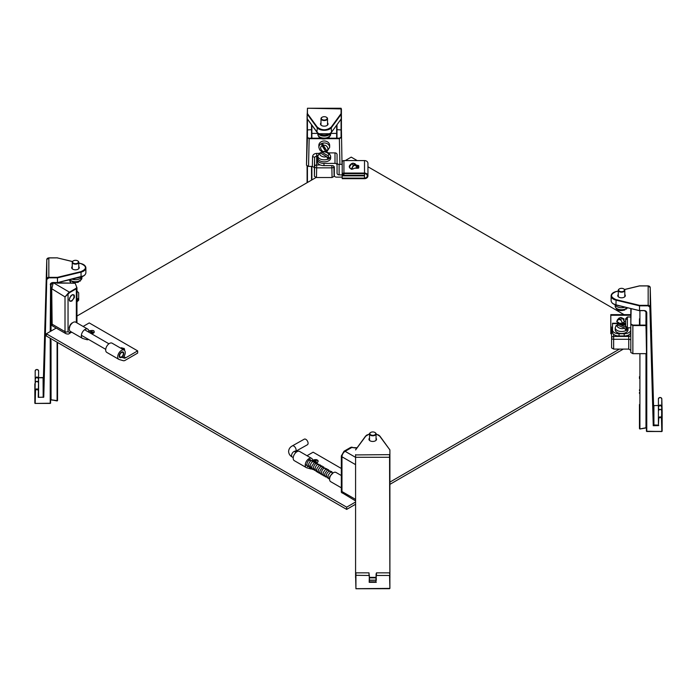 <?xml version="1.0" encoding="UTF-8"?>
<svg xmlns="http://www.w3.org/2000/svg" width="697" height="697" viewBox="0 0 697 697"><rect width="100%" height="100%" fill="white"/><g stroke="black" fill="none" stroke-linecap="round" stroke-linejoin="round"><path stroke-width="1.05" d="M653.525 405.532L650.214 287.565A2.056 1.682 180 0 0 648.158 285.927L648.158 305.826L649.874 307.194L653.246 425.71L653.568 405.523L650.214 287.565L650.214 306.985L653.568 424.943L658.412 425.135L658.412 398.911A1.699 1.385 -0 0 1 661.81 398.884L662.15 411.814L661.81 398.884L661.636 413.208M648.158 305.826L639.532 305.826L639.532 310.531L644.368 310.531L646.772 312.491L646.772 431.417L661.81 431.417L661.47 418.505C660.547 417.102 659.641 417.111 658.761 418.531L658.412 425.135L658.412 398.911C659.528 397.063 660.66 397.055 661.81 398.884M658.761 425.606L653.246 425.71L653.917 425.222L653.917 405.802L653.228 405.332M624.808 294.535A3.773 2.178 180 0 1 625.322 295.633A3.773 2.178 180 0 1 621.541 297.811A3.773 2.178 180 0 1 617.769 295.633A3.773 2.178 180 0 1 618.283 294.535M618.283 291.085L616.096 291.616C610.032 294.291 610.032 296.974 616.096 299.649L639.532 305.347L648.158 305.347A2.056 1.682 -0 0 1 650.214 306.985L649.874 307.194M658.412 405.515L653.83 405.602M646.424 311.481L646.424 312.422M646.772 427.609L639.872 429.003L646.424 427.888L646.424 353.658L646.424 431.225L661.81 431.565L661.81 418.305A1.699 1.385 180 0 0 658.412 418.331L658.761 418.531M615.965 304.885L613.552 303.909M661.993 413.286L661.81 410.742C660.651 408.912 659.519 408.921 658.412 410.768C659.562 409.017 660.695 409.008 661.81 410.742L661.47 418.505M646.424 325.647L646.424 326.431M646.424 337.296L646.424 340.441M646.424 353.658L646.424 354.451M646.424 363.032L646.424 368.46M646.424 377.042L646.424 382.479M646.424 391.052L646.424 396.488M646.424 405.07L646.424 410.498M658.761 409.906L658.412 406.473C659.519 404.574 660.651 404.565 661.81 406.447L661.558 410.01M661.993 417.381L661.81 410.742M639.916 353.658L639.916 428.855L639.463 426.05M639.463 423.95L639.463 413.016M639.463 405.07L639.463 428.672M639.463 378.532L639.463 377.87M639.463 377.652L639.463 376.65M639.463 390.451L639.463 389.832M639.463 393.448L639.463 392.367M639.463 406.743L639.463 404.495M639.463 320.995L639.463 325.098M341.417 116.382L341.417 129.903M341.417 109.29L341.391 118.717M327.52 122.899A3.773 2.178 180 0 1 328.034 123.996A3.773 2.178 180 0 1 324.253 126.174A3.773 2.178 180 0 1 320.481 123.996A3.773 2.178 180 0 1 320.995 122.899M307.124 118.717L307.438 108.636L307.438 113.611L317.292 127.142C321.936 130.644 326.579 130.644 331.214 127.142L341.077 113.611L341.077 108.253L307.438 108.253L341.417 108.915M317.292 127.142L316.978 132.212L307.124 118.682L307.098 115.807L307.098 129.903M307.098 166.069L307.098 182.684M329.716 133.737L318.79 133.737M369.201 580.322L375.953 580.235L376.467 573.553L376.467 575.487L389.562 575.487L389.902 588.399L389.562 454.644L355.583 454.923L355.583 577.743M389.902 577.796L389.902 449.94L379.708 436.13L376.049 433.9M355.923 588.686L389.902 588.399L355.923 588.686L355.583 573.753M355.583 454.923L355.583 573.178M355.583 454.653L355.583 457.441M376.049 438.23A3.773 2.178 180 0 1 376.519 439.276A3.773 2.178 180 0 1 372.747 441.454A3.773 2.178 180 0 1 368.966 439.276A3.773 2.178 180 0 1 369.532 438.134M369.532 433.874L365.786 436.13L355.583 449.94M389.902 460.795L389.902 577.56M389.902 454.653L389.902 457.441M389.902 575.295L389.562 572.838L376.485 572.838L376.467 573.553M355.583 575.295L369.027 575.487L369.027 573.553L369.532 580.235M375.953 580.235L376.119 573.744L376.293 580.322M376.293 582.326L369.201 582.326L369.532 581.847L375.953 581.847L376.119 575.286M43.754 377.905L43.083 377.809L43.754 377.905L43.083 377.809L43.754 377.905L43.432 396.95L46.786 278.992L46.786 259.572L43.432 377.53L38.588 377.661M78.761 266.594A3.773 2.178 180 0 1 79.231 267.639A3.773 2.178 180 0 1 75.459 269.817A3.773 2.178 180 0 1 71.678 267.639A3.773 2.178 180 0 1 72.244 266.498M43.17 397.421L43.083 377.809L38.588 377.722L38.239 397.334L43.772 397.159L46.786 278.992A2.056 1.682 -0 0 1 48.842 277.345L57.468 277.345L80.904 271.656C86.968 268.981 86.968 266.298 80.904 263.623L78.761 263.1M50.576 283.487L50.228 331.528M50.576 307.011L50.576 312.448L50.576 307.011M50.576 321.029L50.576 326.457L50.576 321.029M50.576 338.454L50.576 403.232L50.576 338.454M50.576 349.049L50.576 354.477L50.576 349.049M50.576 363.059L50.576 368.495L50.576 363.059M50.576 377.068L50.576 382.505L50.576 377.068M38.588 397.142L38.588 390.337L38.239 397.334M38.588 389.44L38.588 382.775C37.481 380.928 36.349 380.91 35.19 382.749L35.19 370.882A1.699 1.385 -0 0 1 38.588 370.917L38.588 385.345M34.85 383.803L34.85 403.223L35.19 382.749C36.244 381.102 37.377 381.111 38.588 382.775L38.588 390.337A1.699 1.385 180 0 0 35.19 390.311L35.53 390.512C36.453 389.214 37.35 389.222 38.239 390.538M83.448 275.916L57.598 282.59M35.442 382.017L35.19 378.454C36.349 376.572 37.481 376.58 38.588 378.48L38.239 381.912M35.007 389.388L35.364 388.917L35.007 389.388M57.537 387.079L57.537 400.679L50.576 399.886M57.537 344.571L57.537 355.601M57.537 358.075L57.537 357.587L57.537 358.075M57.537 355.906L57.537 356.995M57.537 358.711L57.537 359.678M57.537 372.372L57.537 373.357L57.537 372.372M52.632 282.616L50.576 284.298A2.056 1.682 -0 0 1 52.632 282.616L57.468 282.616L57.537 283.13M57.537 342.48L57.537 400.679L57.084 400.862L57.084 342.218M326.431 117.253A3.258 1.882 180 0 1 326.562 117.323A3.258 1.882 180 0 1 327.52 118.656A3.258 1.882 180 0 1 326.623 119.954A3.258 1.882 180 0 1 323.051 120.407A3.258 1.882 180 0 1 320.995 118.656A3.258 1.882 180 0 1 321.953 117.323A3.258 1.882 180 0 1 322.075 117.253M326.37 119.535A2.919 1.682 180 0 1 322.223 119.588A2.919 1.682 180 0 1 322.197 117.183A2.919 1.682 180 0 1 326.318 117.183A2.919 1.682 180 0 1 326.37 119.535M318.102 133.397A6.404 3.694 0 0 0 322.728 135.976A6.404 3.694 0 0 0 328.897 134.93A6.404 3.694 0 0 0 330.413 133.397M329.55 136.481A6.404 3.694 0 0 0 330.657 134.408L329.55 136.29A6.404 3.694 180 0 1 328.897 136.751A6.404 3.694 180 0 1 328.13 137.152L327.607 138.346C324.166 139.112 319.365 140.193 317.858 134.408A6.404 3.694 0 0 0 321.413 137.718A6.404 3.694 0 0 0 328.13 137.344M329.219 137.361L328.165 137.422M374.969 432.515A3.258 1.882 180 0 1 375.099 432.584A3.258 1.882 180 0 1 376.049 433.909A3.258 1.882 180 0 1 373.67 435.721A3.258 1.882 180 0 1 370.002 434.884A3.258 1.882 180 0 1 369.532 433.909A3.258 1.882 180 0 1 370.49 432.584A3.258 1.882 180 0 1 370.612 432.515M370.299 434.501A2.919 1.682 180 0 1 370.726 432.436A2.919 1.682 180 0 1 374.855 432.436A2.919 1.682 180 0 1 374.594 434.954A2.919 1.682 180 0 1 370.299 434.501M77.681 260.87A3.258 1.882 180 0 1 77.811 260.939A3.258 1.882 180 0 1 78.761 262.272A3.258 1.882 180 0 1 77.707 263.658A3.258 1.882 180 0 1 74.187 263.997A3.258 1.882 180 0 1 72.244 262.272A3.258 1.882 180 0 1 73.202 260.939A3.258 1.882 180 0 1 73.324 260.87M77.472 263.239A2.919 1.682 180 0 1 73.394 263.161A2.919 1.682 180 0 1 73.438 260.8A2.919 1.682 180 0 1 77.567 260.8A2.919 1.682 180 0 1 77.472 263.239M72.105 279.14A6.404 3.694 0 0 0 79.824 278.73A6.404 3.694 0 0 0 81.767 276.761M80.53 280.307A6.404 3.694 0 0 0 81.906 278.025L80.53 280.116A6.404 3.694 180 0 1 79.824 280.551A6.404 3.694 180 0 1 79.014 280.917L78.5 282.102L77.419 282.407L73.377 282.355L69.552 279.758M80.181 281.205L79.014 281.065M623.719 288.898A3.258 1.882 180 0 1 623.85 288.967A3.258 1.882 180 0 1 624.808 290.292A3.258 1.882 180 0 1 623.85 291.625A3.258 1.882 180 0 1 620.295 292.034A3.258 1.882 180 0 1 618.283 290.292A3.258 1.882 180 0 1 619.241 288.967A3.258 1.882 180 0 1 619.372 288.898M623.606 291.207A2.919 1.682 180 0 1 619.485 291.207A2.919 1.682 180 0 1 619.485 288.828A2.919 1.682 180 0 1 623.606 288.828A2.919 1.682 180 0 1 623.606 291.207M615.277 304.772A6.404 3.694 0 0 0 624.965 307.15M627.509 307.769L626.403 309.085L626.742 308.004A6.404 3.694 180 0 1 626.072 308.466A6.404 3.694 180 0 1 625.287 308.849L624.756 310.043C621.323 310.688 616.714 311.864 615.146 306.044A6.404 3.694 0 0 0 618.622 309.337A6.404 3.694 0 0 0 625.287 309.041M626.403 309.085L625.357 309.111M617.185 305.26A7.432 4.287 0 0 0 620.295 306.018M76.87 277.981A7.432 4.287 0 0 0 79.772 277.275M312.3 133.406L317.858 133.406M330.657 133.406L336.215 133.406M336.991 129.677L341.425 129.947L342.018 164.379L341.425 129.947M334.299 167.114L334.107 176.324L332.051 177.517L316.464 177.517L314.399 176.324L314.399 167.611L312.343 166.417L308.553 166.417L306.497 165.233L307.089 129.947L311.515 129.677M307.089 129.947L307.089 137.483L309.146 138.677L307.429 137.204L307.438 119.187M326.64 138.677L339.361 138.677L341.425 137.483L341.077 137.204L339.361 138.198L327.825 138.198M316.464 177.517L316.673 167.846A2.056 1.185 -178.8 0 1 314.608 166.627L314.608 157.914L314.399 167.611M334.107 176.324L333.898 166.627A2.056 1.185 178.8 0 1 331.842 167.846L316.673 167.846L316.673 153.392L319.052 153.392M76.844 287.443L76.905 287.6A2.143 1.237 180 0 1 76.958 287.87A2.143 1.237 180 0 1 76.33 288.75L76.33 322.537M69.325 328.409L70.406 324.384L72.601 322.746M69.221 299.579L70.754 295.937L72.34 294.796L73.708 294.848C74.518 294.901 74.448 296.547 74.335 297.61L71.835 301.104L69.988 301.287L69.221 299.579M76.574 287.364L76.33 288.75L69.683 292.583L65.013 296.896L67.67 293.82L68.045 294.117L68.045 331.641L69.683 332.591L71.077 331.789M57.537 283.209L55.15 282.677M51.09 284.559L53.233 282.808L51.717 289.211L52.162 325.734L51.09 323.086L51.09 288.34L65.013 296.896L65.013 331.641L51.717 323.966L51.09 323.086L51.09 288.34M357.073 447.779L351.767 447.491L356.803 448.162M352.046 447.117L350.696 447.387L351.767 447.491L345.12 451.325L355.583 457.363M350.696 447.387L344.048 451.22A2.143 1.237 60 0 1 345.12 451.325A4.461 2.579 120 0 0 341.966 456.788L355.261 464.472L355.583 463.104M341.966 492.57L342.07 493.014M355.583 500.463L355.261 499.218L341.966 491.542L341.966 456.788A2.143 1.237 0 0 1 341.338 455.916L344.048 451.22M341.338 455.916L341.338 492.309L355.583 500.908M639.463 322.293L639.463 318.782M645.91 321.047L646.511 353.658L632.867 353.658L630.811 352.473L630.811 324.384L632.867 325.569L645.919 325.569M630.811 350.286L628.755 349.092L613.648 349.092L611.591 347.908L611.591 329.359A2.056 1.682 0 0 1 612.515 327.956M630.811 308.571L630.811 324.384L631.151 308.649M630.811 336.529L630.811 340.441A2.056 1.159 180 0 0 628.755 339.282L613.648 339.282A2.056 1.159 180 0 1 611.591 338.123A2.056 1.682 0 0 1 613.648 336.442L613.648 334.333M611.591 338.908L611.591 329.359L612.515 327.642M627.378 318.407L627.378 327.799L625.662 326.083L625.662 319.827L627.378 318.407L627.378 316.987L630.811 316.987L630.811 317.98M627.378 316.987L625.662 318.703L625.662 324.95L625.662 319.034L627.378 317.614M325.804 151.615L322.153 145.9L321.448 143.608A5.402 4.417 0 0 0 318.851 147.381L318.851 145.403A5.402 4.417 0 0 1 322.058 141.369A5.402 4.417 0 0 1 329.664 145.403L329.664 147.381A5.402 4.417 0 0 0 322.702 143.155A5.402 4.417 180 0 0 322.058 143.347A5.402 4.417 180 0 0 321.448 143.608L325.804 151.615A5.402 4.417 180 0 0 326.675 151.327M322.702 143.155L323.408 145.446L327.059 151.153M76.975 299.24L76.975 291.093L78.691 292.81L78.691 298.177L76.975 299.24L76.975 300.329L78.691 299.266L78.691 294.814L78.691 300.189L76.975 301.906L76.975 300.329M611.591 333.201L610.799 333.201L610.799 330.265L610.799 333.75L611.591 333.75M630.707 329.977A6.517 3.764 180 0 1 624.19 333.741L624.19 335.98A6.517 3.764 0 0 0 630.707 332.216L630.707 327.799M621.027 323.234L612.515 323.234L612.515 332.216A6.517 3.764 180 0 0 619.041 335.98L619.041 333.741L624.19 333.741M610.799 330.962L611.591 330.962M624.19 335.98L619.041 335.98M612.515 329.977A6.517 3.764 0 0 0 619.041 333.741M623.231 318.581A0.854 0.497 180 0 1 624.05 319.078L624.05 319.496M624.05 322.197L624.05 323.234M630.811 314.635L610.799 314.635L610.799 330.265L611.591 330.265M320.515 153.096L321.038 152.129L322.023 152.286L327.938 155.701L329.454 158.28A6.404 3.694 180 0 0 330.657 156.119L330.657 158.141A6.404 3.694 180 0 1 324.253 161.835A6.404 3.694 180 0 1 317.858 158.141L317.858 156.119A6.404 3.694 180 0 0 321.334 159.413A6.404 3.694 180 0 0 327.991 159.125L326.484 156.537L320.568 153.122L319.4 153.079L317.858 156.119M329.454 158.28L327.233 157.2M327.991 159.125L327.991 159.317A6.404 3.694 -0 0 0 329.454 158.48M342.175 177.125L336.372 177.125A2.056 1.682 0 0 1 334.316 175.444L334.316 167.315A2.056 1.682 180 0 0 332.251 165.633L323.983 165.633L323.983 163.394L334.996 163.394A2.056 1.682 0 0 1 337.06 165.076L337.06 173.196A2.056 1.682 180 0 0 339.117 174.877L342.175 174.877L342.175 175.871L364.479 175.871L364.479 178.11L342.175 178.11L342.175 175.871M357.256 167.097A5.358 3.093 180 0 1 358.685 167.951A5.358 3.093 0 0 0 357.256 167.097M337.06 173.196L337.06 162.697A2.056 1.682 0 0 0 339.117 164.379L342.175 164.379L342.21 163.386M337.06 165.076L337.06 154.568A2.056 1.682 180 0 0 334.996 152.887L328.871 152.887M323.983 163.394A6.517 3.764 180 0 1 317.457 159.622L317.457 161.87A6.517 3.764 0 0 0 323.983 165.633M317.98 155.178A6.517 3.764 0 0 0 317.457 156.651L317.457 159.622M358.772 166.47A0.854 0.497 0 0 0 357.909 165.973L356.995 165.973M364.514 173.623A2.744 2.239 0 0 1 367.258 175.871A2.744 2.239 0 0 1 364.514 178.11L342.21 178.11L342.21 178.667L364.514 178.667A3.433 2.805 180 0 0 367.946 175.871A3.433 2.805 180 0 0 364.514 173.065L343.926 173.065A1.716 1.403 180 0 0 343.926 175.871L364.514 175.871L364.514 173.623L343.926 173.623L343.926 175.304A1.028 0.836 0 0 1 343.926 173.623M349.493 166.879L351.732 163.647L353.222 163.159L354.834 164.806L357.909 165.416A0.854 0.497 180 0 1 358.772 165.912L358.772 167.742A0.854 0.497 180 0 1 357.909 168.238L355.583 168.23M350.295 168.221A0.854 0.497 180 0 1 349.659 167.742L349.659 167.559M364.514 175.304L343.926 175.304M367.946 175.871L367.946 163.386A3.433 2.805 180 0 0 364.514 160.58L343.926 160.58A1.716 1.403 180 0 0 342.21 161.983L342.21 174.468M357.186 166.505A5.358 3.093 180 0 1 358.772 167.463M617.159 324.994L617.673 324.14L618.866 324.175L625.584 327.05L627.3 329.498A6.404 3.694 180 0 0 628.014 327.799L628.014 329.82A6.404 3.694 180 0 1 626.751 332.016A6.404 3.694 180 0 1 619.607 333.323A6.404 3.694 180 0 1 615.216 329.82L615.216 327.799A6.404 3.694 180 0 0 619.119 331.206A6.404 3.694 180 0 0 626.072 330.448L624.355 328.008L617.638 325.124L615.93 326.1M626.072 330.448L626.072 330.648A6.404 3.694 -0 0 0 626.751 330.195A6.404 3.694 -0 0 0 627.3 329.69L625.488 328.914M355.583 501.997L346.67 507.163L46.351 333.776L56.204 328.06M76.958 316.037L316.063 177.491M345.242 160.58L351.218 157.121L357.212 160.58M619.467 349.092L389.902 482.115M367.946 166.775L624.042 314.635M651.538 330.509L651.503 332.774M346.67 507.163L346.67 509.402L46.351 336.015L46.351 333.776M346.67 509.402L355.583 504.245M389.902 484.354L623.336 349.092M619.398 323.234L617.629 322.084L619.206 323.234M622.377 323.513C621.227 317.963 617.368 319.069 616.923 321.875L617.795 322.214M622.447 318.137L623.693 319.182M618.405 322.397L616.775 321.657L617.342 319.932L619.18 319.226L620.696 317.544L618.945 318.154M622.839 323.478L620.696 319.688L619.18 319.226M624.477 321.186L623.066 323.234M624.468 321.674L622.221 318.006L621.053 317.527L618.962 318.128L617.385 319.879M620.696 319.688L622.221 318.006L624.625 321.509L623.118 323.234M352.403 169.04L353.013 169.04L352.394 168.953M356.385 167.707L351.715 169.24M354.93 163.708L352.856 163.15L354.886 163.664L356.603 165.416L357.082 167.402C355.104 164.274 353.318 164.858 351.715 169.162L352.246 169.066M356.219 167.768L357.212 167.184M354.834 164.806L353.344 165.294L351.732 163.647L350.016 165.198M351.732 163.647L352.02 163.403C349.99 164.684 349.092 165.903 349.319 167.088L349.528 167.367M353.013 169.04L351.253 169.136L349.363 167.193L351.305 169.249L353.344 165.294M307.02 455.716L313.119 452.187L341.338 468.48M311.637 458.391L299.614 451.447A5.323 3.076 120 0 0 294.291 454.514A5.323 3.076 120 0 0 294.291 460.656L306.323 467.6A5.323 3.076 -60 0 1 306.323 461.458A5.323 3.076 -60 0 1 311.637 458.391A5.323 3.076 -60 0 1 312.709 461.449M312.448 468.689A4.287 2.474 -60 0 1 310.801 468.95L306.724 467.774A5.323 3.076 -60 0 1 306.323 467.6M341.338 475.537L336.006 472.453A5.323 3.076 120 0 0 330.683 475.528A5.323 3.076 120 0 0 330.683 481.671L341.338 487.822M83.126 326.457L89.225 322.92L137.649 350.879L137.657 353.083L125.129 360.34A4.287 2.474 -60 0 1 123.299 360.697L119.222 359.521A5.323 3.076 120 0 1 118.821 359.347A5.323 3.076 120 0 1 118.821 353.205A5.323 3.076 120 0 1 124.144 350.138A5.323 3.076 120 0 1 123.09 357.735L120.903 357.108A2.614 1.507 -60 0 0 123.055 354.956A2.614 1.507 -60 0 0 122.794 352.473A2.614 1.507 -60 0 0 120.172 353.989A2.614 1.507 -60 0 0 120.172 357.012A2.614 1.507 -60 0 0 120.372 357.091L123.151 357.674M137.649 350.879L125.765 357.77A4.287 2.474 -60 0 1 123.935 358.119M87.752 329.123L75.72 322.18A5.323 3.076 120 0 0 70.397 325.255A5.323 3.076 120 0 0 70.397 331.397L82.429 338.341A5.323 3.076 -60 0 1 82.429 332.199A5.323 3.076 -60 0 1 87.752 329.123A5.323 3.076 -60 0 1 88.815 332.181M88.554 339.43A4.287 2.474 -60 0 1 86.907 339.683L82.83 338.507A5.323 3.076 -60 0 1 82.429 338.341M124.144 350.138L112.112 343.194A5.323 3.076 120 0 0 106.789 346.261A5.323 3.076 120 0 0 106.789 352.403L118.821 359.347M294.927 451.865L294.936 451.09L295.432 451.473L307.386 444.764A3.206 1.873 -119.3 0 0 307.926 442.186A3.206 1.873 -119.3 0 0 305.844 439.345A3.206 1.873 -119.3 0 0 304.249 439.18L292.261 445.923C290.022 447.143 288.811 448.964 288.61 451.403C288.758 453.878 289.961 455.751 292.226 457.023L293.228 457.598M119.405 354.904A3.206 1.847 -60 0 1 123.081 351.968A3.206 1.847 -60 0 1 123.081 355.67A3.206 1.847 -60 0 1 119.884 357.517A3.206 1.847 -60 0 1 119.405 354.904M310.261 460.229L310.513 459.68C308.745 459.715 308.152 460.839 310.261 460.229L310.513 459.68M93.389 333.149L91.29 333.619M88.841 331.868L89.443 331.092M90.749 331.45L92.082 331.38C91.873 332.539 91.429 332.556 90.749 331.45M120.755 348.186L121.897 348.056M121.844 348.77L122.75 349.328M317.274 462.416L315.959 462.843L317.823 461.998A2.744 1.586 179.9 0 1 315.941 462.825M312.735 461.135C312.962 460.412 313.554 460.003 314.504 459.889L316.534 459.959M315.776 460.569L316.211 461.301C314.234 461.466 314.086 461.222 315.776 460.569M648.158 285.927L639.532 285.927L624.547 289.56M646.772 312.491L646.424 312.291A2.056 1.682 -0 0 0 644.368 310.609L646.424 312.291M644.368 310.531L639.532 310.679L644.368 310.609M613.552 292.627A7.894 4.557 0 0 0 611.121 295.911A7.894 4.557 0 0 0 615.956 300.119L639.393 305.809L639.532 305.347L639.532 310.609M639.402 310.583L616.009 304.972L639.445 310.662L615.956 304.824L616.096 299.649M661.81 431.504L646.772 431.504M662.15 431.216L662.15 411.796L662.15 431.216M646.006 427.758L639.907 428.934M611.121 300.625A7.894 4.557 0 0 0 615.956 304.824L616.009 304.972C612.942 304.153 611.313 302.707 611.121 300.625L611.121 295.911C611.313 293.838 612.942 292.383 616.009 291.564L618.283 291.015M646.424 427.88L645.98 427.688L645.98 353.658M645.98 328.278L645.98 311.289M658.761 406.665C659.641 405.227 660.547 405.218 661.47 406.647M639.916 325.098L639.916 310.679M341.077 119.187L341.077 137.204M307.272 118.882L307.124 113.968L316.978 127.499A7.894 4.557 0 0 0 324.253 130.295A7.894 4.557 0 0 0 331.528 127.499L341.391 113.968L341.077 113.611L341.242 118.882M331.371 132.413L341.391 118.682L331.528 132.212L331.214 127.142M307.438 182.492L307.438 166.226M316.978 132.212A7.894 4.557 0 0 0 324.253 135A7.894 4.557 0 0 0 331.528 132.212L331.493 132.334C326.666 136.028 321.84 136.028 317.022 132.334L316.978 132.212M317.292 132.413L307.098 118.603M336.973 138.198L336.973 124.807M311.864 125.26L311.864 138.198M311.864 166.417L311.864 179.931M336.651 138.198L336.651 125.26M311.533 124.807L311.533 138.198L311.515 124.78M311.533 166.417L311.533 180.114L311.515 166.417M389.902 457.284L355.583 457.284M369.462 577.369L376.031 577.369M376.014 577.848L369.471 577.848M389.902 454.923L389.876 449.826M389.562 588.686L355.923 588.747L355.923 572.838L369.001 572.838L369.027 573.553M379.708 436.13L389.728 449.661M379.865 436.13A7.894 4.557 0 0 0 378.21 434.806M367.284 434.806A7.894 4.557 0 0 0 365.629 436.13M355.758 449.661L365.786 436.13M355.609 449.826L365.507 436.209L369.541 433.795M369.201 582.326L369.366 575.286M46.786 259.563L43.432 377.53M48.842 257.934A2.056 1.682 180 0 0 46.786 259.572L48.842 257.864L57.468 257.864L48.842 257.934L48.842 277.824L57.468 277.824L57.468 282.538L52.632 282.538L50.228 284.498M43.083 397.229L43.772 397.159M72.479 261.575L57.468 257.934M47.126 279.192L48.842 277.824M50.228 338.254L50.228 403.424L35.19 403.424L35.53 390.512M80.904 271.656L81.044 272.118A7.894 4.557 0 0 0 85.879 267.918A7.894 4.557 0 0 0 83.448 264.633M57.468 282.616L57.468 277.345L57.607 277.815L81.044 272.118L81.044 276.831A7.894 4.557 0 0 0 85.879 272.632L85.879 267.918C85.687 265.836 84.058 264.39 80.991 263.571L78.761 263.03M57.598 257.96L72.523 261.514M35.19 403.424L50.576 403.232L35.19 403.424M80.904 276.927L57.555 282.668L52.632 282.538M57.093 400.932L51.134 399.79L50.228 400.165M85.879 272.632C85.687 274.705 84.058 276.16 80.991 276.979L57.555 282.668M34.85 383.812L35.19 403.511M51.02 382.505L51.02 377.068M51.02 368.495L51.02 363.059M51.02 354.477L51.02 349.049M51.02 340.467L51.064 399.843L50.559 399.93M51.02 326.457L51.02 321.029M51.02 312.448L51.02 307.011M51.02 284.42L51.02 331.066M35.53 378.645C36.453 377.225 37.359 377.234 38.239 378.671M35.19 382.749L35.016 389.379M51.134 399.79L57.537 400.679M69.796 279.697A6.404 3.694 0 0 0 79.014 281.118M626.742 308.205A6.404 3.694 0 0 0 627.265 307.708M320.576 138.198L309.146 138.198M306.497 165.233L307.429 137.204M339.909 164.379L339.361 138.198M308.553 166.417L309.146 138.677L321.875 138.677M312.343 166.417L312.552 156.694C312.84 154.69 314.216 153.593 316.673 153.392M312.552 156.694A2.056 1.185 -178.8 0 1 314.608 157.914A2.056 1.682 180 0 1 316.673 156.259L317.492 156.259M314.399 176.324L314.608 166.627A2.056 1.682 0 0 1 316.673 164.98L320.306 164.98M332.051 177.517L331.842 165.633M334.107 167.611L334.09 166.548M69.683 279.994L70.911 283.069L69.735 280.063M69.369 279.802L70.667 283.069M74.884 283.13L57.485 283.13M57.886 282.59L57.886 283.069M76.086 288.331L69.447 292.165L53.233 282.677M52.162 325.726L65.936 333.689A4.461 2.579 -60 0 1 65.013 331.641A2.143 1.237 180 0 0 68.045 331.641M69.683 332.591A2.143 1.237 60 0 1 69.238 333.567L71.704 332.147M69.36 328.165A3.372 1.952 -60 0 1 69.221 327.407M71.678 323.155A3.372 1.952 -60 0 1 72.401 322.894M71.678 295.127A3.372 1.952 -60 0 1 73.272 294.988A3.372 1.952 -60 0 1 73.821 297.689A3.372 1.952 -60 0 1 71.608 300.686A3.372 1.952 -60 0 1 69.9 300.834A3.372 1.952 -60 0 1 69.221 299.388M67.67 293.82A4.461 2.579 120 0 1 69.447 292.165L69.683 292.583M355.583 464.62L355.583 499.366M645.91 325.098L632.867 325.098L631.151 324.105M632.867 325.098L632.867 353.658M613.648 349.092L613.648 336.442L628.755 336.442A2.056 1.682 180 0 0 630.811 334.76M628.755 349.092L628.755 334.908M325.098 151.31C321.866 152.765 318.668 146.884 322.153 145.9M323.408 145.446C326.649 143.991 329.847 149.864 326.353 150.848M612.515 323.617L618.936 323.617M624.294 323.617L625.662 323.617M630.811 315.262L610.799 315.262M610.799 327.154L612.515 327.154M326.484 156.537C323.678 158.228 317.649 154.743 320.568 153.122M322.023 152.286C324.828 150.596 330.866 154.081 327.938 155.701M339.117 164.379L339.117 174.877M334.996 152.887L334.996 163.394M357.909 165.416L357.909 165.973M364.514 178.11L364.514 175.871M364.514 173.065L364.514 160.58M343.926 160.58L343.926 173.065M618.866 324.175L625.662 325.246M624.355 328.008C622.012 329.916 615.163 326.98 617.638 325.124M621.254 323.225L620.792 323.234M617.638 322.171L616.74 321.735L617.342 319.932M356.603 165.424L357.082 167.402M123.892 356.69L125.765 357.77M292.261 445.923A3.206 1.873 -119.3 0 1 293.855 446.08A3.206 1.873 -119.3 0 1 295.92 448.885A3.206 1.873 -119.3 0 1 295.441 451.482A3.206 1.847 120 0 0 292.975 452.318A3.206 1.847 120 0 0 291.564 455.516A3.206 1.847 120 0 0 292.226 457.023M94.217 331.938A2.744 1.586 179.9 0 1 94.226 332.007A2.744 1.586 179.9 0 1 91.255 333.593M88.85 331.415A2.744 1.586 179.9 0 1 89.373 330.848A2.744 1.586 179.9 0 1 89.564 330.735M93.381 330.726A2.744 1.586 179.9 0 1 94.217 331.868A2.744 1.586 179.9 0 1 90.976 333.436M88.85 331.554L89.434 330.814L93.511 332.791L90.697 333.271M90.845 332.208A0.854 0.497 179.9 0 1 92.03 331.493A0.854 0.497 179.9 0 1 92.109 332.208M124.554 349.572A2.744 1.586 179.9 0 1 124.275 350.225L124.554 349.572A2.744 1.586 179.9 0 0 124.554 349.519L124.554 349.572M124.554 349.45A2.744 1.586 179.9 0 1 124.554 349.519L124.554 349.38A2.744 1.586 179.9 0 1 124.197 350.173M123.718 348.239A2.744 1.586 179.9 0 1 124.554 349.38L121.897 347.759L124.092 350.103M120.442 347.995L121.897 347.777L120.415 347.986M122.001 348.901A0.854 0.497 179.9 0 1 122.646 349.275M318.111 461.196A2.744 1.586 179.9 0 1 318.111 461.266A2.744 1.586 179.9 0 1 317.832 461.963L318.111 461.126A2.744 1.586 179.9 0 1 315.811 462.703M317.274 459.985A2.744 1.586 179.9 0 1 318.111 461.126L316.551 459.663C313.955 459.515 312.639 460.011 312.622 461.135M312.744 460.673A2.744 1.586 179.9 0 1 313.458 459.994M312.744 460.822L316.534 459.68L314.635 462.547L314.016 461.649C314.417 461.353 311.69 460.612 310.139 465.605L311.176 468.515L312.5 468.724M314.73 461.466A0.854 0.497 179.9 0 1 316.229 461.135A0.854 0.497 179.9 0 1 316.002 461.466M650.214 287.565L648.158 285.866L639.532 285.866L624.503 289.499M336.991 138.198L336.991 124.78M389.902 449.94L379.978 436.209L376.049 433.822M369.532 580.174L375.953 580.174M35.19 370.882C36.34 369.062 37.472 369.07 38.588 370.917M320.995 118.656L320.995 125.094M327.52 118.656L327.52 125.094M317.858 133.214L317.858 134.408M330.657 133.214L330.657 134.408M369.532 433.909L369.532 440.426M376.049 433.909L376.049 440.33M72.244 262.272L72.244 268.789M78.761 262.272L78.761 268.693M81.906 276.718L81.906 278.025M618.283 290.292L618.283 296.73M624.808 290.292L624.808 296.73M615.146 304.728L615.146 306.044M55.507 282.677L75.206 283.287L76.958 287.87L76.958 322.894M69.378 328.034L69.613 325.943L72.296 322.972M69.9 300.834C69.369 301.182 69.273 300.207 69.613 297.924C71.791 294.953 73.011 293.977 73.272 294.988M65.936 333.689C67.792 334.203 68.89 334.168 69.238 333.567M630.811 327.799L627.378 327.799M318.851 147.381L319.775 150.038L323.138 152.007M326.963 151.484L329.664 147.381M625.662 323.234L622.203 323.234M330.657 156.119L329.089 153.061L325.272 151.597M322.214 151.763L321.038 152.129M617.673 324.14L625.662 324.201M616.192 325.299L615.216 327.799M305.251 464.542L329.62 478.612M295.432 451.473L296.425 452.048M308.457 458.992L309.703 459.715M310.522 460.186L332.817 473.063M108.932 343.795L84.564 329.733M105.726 349.345L81.366 335.283M329.664 478.299L329.698 476.504L333.218 472.793M329.585 479.022L329.019 478.804C328.296 478.752 327.982 477.654 328.078 475.52C330.343 471.921 331.624 470.736 331.911 471.982L332.504 472.88M328.74 478.098L327.39 477.881C325.56 475.624 326.257 473.298 329.489 470.893L330.265 471.024M325.795 476.957C325.046 476.844 324.724 475.763 324.819 473.699C327.12 470.039 328.392 468.837 328.635 470.1L329.263 471.006M325.499 476.234L324.149 475.999C323.417 475.938 323.103 474.84 323.208 472.714C325.473 469.107 326.754 467.922 327.041 469.168L327.634 470.066M323.861 475.284L322.511 475.058C320.603 474.875 321.352 469.081 324.532 468.096L325.394 468.21M320.925 474.143C320.184 474.047 319.853 472.958 319.949 470.876C322.249 467.217 323.521 466.023 323.765 467.286L324.384 468.192M320.629 473.42L319.278 473.185C318.538 473.106 318.224 472.017 318.329 469.909C320.603 466.293 321.883 465.108 322.162 466.354L322.763 467.251M318.991 472.47L317.632 472.244C316.943 472.209 316.63 471.12 316.699 468.976C318.991 465.352 320.272 464.158 320.533 465.404L321.134 466.31M317.37 471.538L316.055 471.329L314.974 468.715C316.386 463.4 319.374 464.141 318.886 464.463M314.408 470.379L313.362 467.765C314.722 462.52 317.719 463.183 317.283 463.54L317.893 464.437M314.12 469.665L312.761 469.429C312.056 469.386 311.751 468.297 311.829 466.162C314.103 462.547 315.384 461.353 315.663 462.599L316.255 463.496M310.888 467.792L309.546 467.565L308.518 464.664C310.017 459.715 312.753 460.403 312.413 460.734M307.891 466.615C307.508 467.295 305.364 463.819 309.015 460.055M88.728 331.877L89.39 330.814C95.506 329.733 93.607 331.667 94.217 331.868L91.324 333.636M92.335 331.868L90.619 331.877M314.513 461.135L316.229 461.135"/></g></svg>
